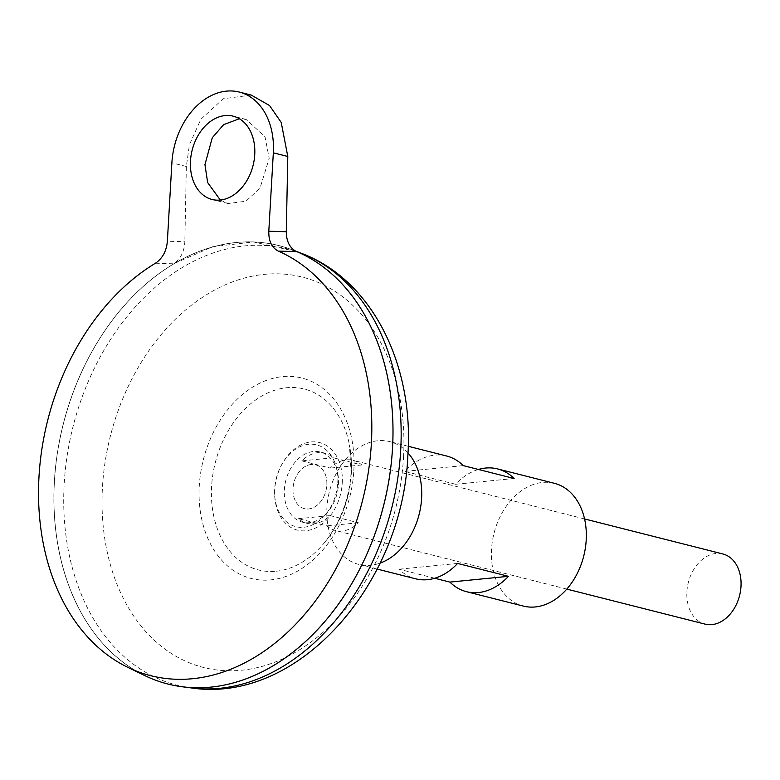 <?xml version="1.0" encoding="UTF-8"?>
<svg xmlns="http://www.w3.org/2000/svg" width="780" height="780" viewBox="0 0 780 780"><rect width="100%" height="100%" fill="white"/><g stroke="black" fill="none" stroke-linecap="round" stroke-linejoin="round"><path stroke-width="0.58" stroke-dasharray="3.9 2.92" d="M337.779 482.664A42.188 30.829 -75.8 0 0 308.627 444.308A42.188 30.829 -75.8 0 0 281.97 464.188A42.188 30.829 -75.8 0 0 274.697 488.894A42.188 30.829 -75.8 0 0 274.619 493.223A42.188 30.829 -75.8 0 0 303.839 527.26A42.188 30.829 -75.8 0 0 337.779 482.664M342.254 483.025A45.162 33.004 -75.8 0 0 321.243 443.06A45.162 33.004 -75.8 0 0 282.516 463.232A45.162 33.004 -75.8 0 0 274.726 489.684A45.162 33.004 -75.8 0 0 274.638 494.315A45.162 33.004 -75.8 0 0 307.7 530.517A45.162 33.004 -75.8 0 0 342.254 483.025M311.2 464.48A22.61 16.526 -75.8 0 0 293.017 488.387A22.61 16.526 -75.8 0 0 308.646 508.95A22.61 16.526 -75.8 0 0 326.83 485.043A22.61 16.526 -75.8 0 0 311.2 464.48A22.61 16.526 -75.8 0 0 293.017 488.387A22.61 16.526 -75.8 0 0 308.646 508.95A22.61 16.526 -75.8 0 0 326.83 485.043A22.61 16.526 -75.8 0 0 311.2 464.48M220.34 200.05L228.053 203.531L245.846 201.24L259.994 188.233L269.197 158.32L265.024 136.763L246.1 119.447L239.362 118.745M338.471 484.429A36.182 26.442 -75.8 0 0 320.307 452.02A36.182 26.442 -75.8 0 0 284.369 489.762A36.182 26.442 -75.8 0 0 302.533 522.171A36.182 26.442 -75.8 0 0 338.471 484.429M301.802 460.882L330.232 468.088A36.182 26.442 104.2 0 1 353.223 460.356A36.182 26.442 104.2 0 1 361.774 464.977L333.343 457.772A36.182 26.442 -75.8 0 0 324.792 453.151A36.182 26.442 -75.8 0 0 301.802 460.882L333.343 457.772M722.836 553.966A36.182 26.442 -75.8 0 0 686.897 591.708A36.182 26.442 -75.8 0 0 705.062 624.117M295.327 250.994A226.151 165.272 -75.8 0 0 292.812 249.99A226.151 165.272 -75.8 0 0 54.386 481.504A226.102 165.233 -75.8 0 0 167.924 683.992A226.102 165.233 -75.8 0 0 392.476 448.13A226.102 165.233 -75.8 0 0 278.938 245.632A226.102 165.233 -75.8 0 0 54.395 481.494A226.102 165.233 -75.8 0 0 167.953 684.001A226.102 165.233 -75.8 0 0 392.506 448.139A226.102 165.233 -75.8 0 0 278.967 245.641A226.102 165.233 -75.8 0 0 54.425 481.504A226.151 165.272 -75.8 0 0 167.924 684.041M276.081 571.233A93.327 68.201 -75.8 0 0 324.724 542.334L324.724 542.334A93.327 68.201 -75.8 0 0 351.146 472.602A93.327 68.201 -75.8 0 0 349.421 444.844L349.421 444.844A93.327 68.201 -75.8 0 0 286.66 387.738A93.327 68.201 -75.8 0 0 211.604 486.369A93.327 68.201 -75.8 0 0 276.081 571.233M295.357 251.014A226.151 165.272 -75.8 0 0 254.212 241.976A226.151 165.272 -75.8 0 0 54.356 481.494A226.151 165.272 -75.8 0 0 144.436 675.431M155.444 263.221L173.608 263.796C180.531 259.087 184.275 251.735 184.841 241.742L167.368 241.244M296.673 251.657L253.441 241.946L212.706 246.714L173.608 263.796M330.008 515.58L358.439 522.775A36.182 26.442 104.2 0 1 335.459 530.507A36.182 26.442 104.2 0 1 326.908 525.886L298.467 518.69A36.182 26.442 -75.8 0 0 307.027 523.312A36.182 26.442 -75.8 0 0 330.008 515.58L298.467 518.69M361.774 464.977L330.232 468.088M358.439 522.775L326.908 525.886M251.316 95.111L223.226 98.728L200.879 119.262L189.452 144.671L186.352 166.491L184.841 241.742M446.677 456.027A63.316 46.273 -75.8 0 0 404.664 471.393L455.54 484.273A63.316 46.273 104.2 0 1 478.433 469.462M554.414 483.317A63.316 46.273 -75.8 0 0 491.527 549.374A63.316 46.273 -75.8 0 0 523.322 606.079M407.989 452.917A63.316 46.273 -75.8 0 0 389.815 441.626A63.316 46.273 -75.8 0 0 326.927 507.683A63.316 46.273 -75.8 0 0 358.722 564.398A63.316 46.273 -75.8 0 0 380.084 563.121M434.714 578.253L399.029 569.215A63.316 46.273 -75.8 0 0 415.584 578.799M463.232 465.611L404.664 471.393M514.108 478.501L455.54 484.273M457.597 563.433L399.029 569.215M301.45 253.325A225.04 164.463 -75.8 0 0 64.194 483.697A225.04 164.463 -75.8 0 0 191.383 687.941M403.514 457.441A201.338 147.137 -75.8 0 0 264.401 274.355A201.338 147.137 -75.8 0 0 102.463 487.149A201.338 147.137 -75.8 0 0 241.576 670.234A201.338 147.137 -75.8 0 0 403.514 457.441M353.847 470.642A103.369 75.543 -75.8 0 0 282.428 376.642A103.369 75.543 -75.8 0 0 199.28 485.891A103.369 75.543 -75.8 0 0 270.709 579.891A103.369 75.543 -75.8 0 0 353.847 470.642M186.352 166.491L171.883 162.835M281.97 464.188L282.516 463.232M274.619 493.223L274.638 494.315M228.053 203.531L212.062 199.475M584.571 518.944L353.223 460.356M324.792 453.151L320.307 452.02M295.152 250.897L292.812 249.99M351.107 472.329C349.118 499.366 340.324 522.707 324.724 542.334A118.755 118.755 0 0 0 349.421 444.844L351.107 472.329M253.441 241.946L254.212 241.976M566.797 589.095L335.459 530.507M307.027 523.312L302.533 522.171M246.1 119.447L233.161 116.171M408.252 446.296L389.815 441.626M377.159 569.068L358.722 564.398"/><path stroke-width="1.17" d="M254.738 154.655A42.968 31.405 104.2 0 1 212.062 199.475A42.968 31.405 104.2 0 1 190.486 161.002A42.968 31.405 104.2 0 1 233.161 116.171A42.968 31.405 104.2 0 1 254.738 154.655M239.362 118.745L223.626 124.654L212.248 137.797L204.945 164.658L207.665 182.588L220.34 200.05M566.797 589.095L705.062 624.117A36.182 26.442 -75.8 0 0 741 586.365A36.182 26.442 -75.8 0 0 722.836 553.966L584.571 518.944M167.924 684.041A226.151 165.272 -75.8 0 0 182.198 686.761A226.151 165.272 -75.8 0 0 392.535 448.13A226.151 165.272 -75.8 0 0 295.327 250.994M239.265 92.059A67.84 49.579 104.2 0 0 171.883 162.835L167.368 241.244C166.481 251.111 162.503 258.433 155.444 263.221A222.271 162.435 -75.8 0 0 39 476.59A222.271 162.435 -75.8 0 0 127.53 667.202A222.271 162.435 -75.8 0 0 371.348 443.791A222.271 162.435 -75.8 0 0 278.323 251.092C271.752 247.689 268.583 241.069 268.808 231.231L286.289 231.728L287.8 156.487L281.209 122.441L269.568 105.553L251.316 95.111L239.265 92.059A67.84 49.579 104.2 0 1 273.331 152.822L268.808 231.231M127.53 667.202L144.436 675.431A226.151 165.272 -75.8 0 0 392.506 448.13A226.151 165.272 -75.8 0 0 295.357 251.014M286.289 231.728C286.426 241.624 289.887 248.264 296.673 251.657L278.323 251.092M478.433 469.462A63.316 46.273 104.2 0 1 497.552 468.916A63.316 46.273 104.2 0 1 514.108 478.501L463.232 465.611A63.316 46.273 -75.8 0 0 446.677 456.027L408.252 446.296M377.159 569.068L415.584 578.799A63.316 46.273 -75.8 0 0 457.597 563.433L508.472 576.322A63.316 46.273 104.2 0 1 466.459 591.679L523.322 606.079A63.316 46.273 -75.8 0 0 586.209 540.023A63.316 46.273 -75.8 0 0 554.414 483.317L497.552 468.916M380.084 563.121A63.316 46.273 -75.8 0 0 421.61 498.342A63.316 46.273 -75.8 0 0 407.989 452.917M466.459 591.679A63.316 46.273 104.2 0 1 449.904 582.094L434.714 578.253M508.472 576.322L449.904 582.094M301.45 253.325C372.45 279.903 414.014 365.401 407.891 454.74C403.27 582.67 299.042 704.194 191.383 687.941A225.04 164.463 -75.8 0 0 400.686 450.489A225.04 164.463 -75.8 0 0 301.45 253.325L295.152 250.897M287.8 156.487L273.331 152.822M191.383 687.941L182.198 686.761"/></g></svg>
